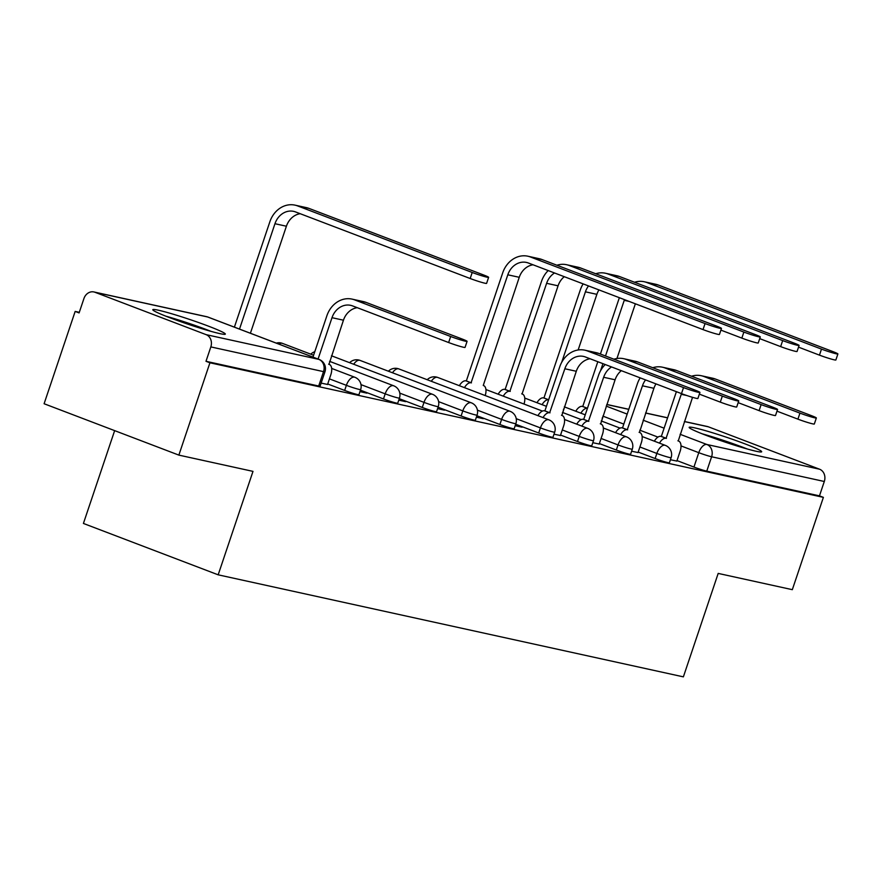 <?xml version="1.0" encoding="UTF-8"?>
<svg xmlns="http://www.w3.org/2000/svg" width="882" height="882" viewBox="0 0 882 882"><rect width="100%" height="100%" fill="white"/><g stroke="black" fill="none" stroke-linecap="round" stroke-linejoin="round"><path stroke-width="1.32" d="M638.182 452.08L655.128 458.541A9.812 0.65 18.6 0 0 667.961 462.631A9.812 0.65 18.6 0 0 669.405 462.763L671.125 457.659A9.812 0.65 -161.4 0 1 669.681 457.526A9.812 0.65 -161.4 0 1 656.847 453.447L639.902 446.987M599.374 443.569L616.32 450.029A9.812 0.65 18.6 0 0 629.153 454.12A9.812 0.65 18.6 0 0 630.597 454.252L632.306 449.147A9.812 0.65 -161.4 0 1 630.873 449.015A9.812 0.65 -161.4 0 1 618.039 444.925L601.094 438.464M560.566 435.058L577.512 441.518A9.812 0.65 18.6 0 0 590.345 445.608A9.812 0.65 18.6 0 0 591.789 445.741L593.498 440.636A9.812 0.65 -161.4 0 1 592.065 440.504A9.812 0.65 -161.4 0 1 579.231 436.414L562.286 429.953M515.683 424.231L538.704 433.007A9.812 0.65 18.6 0 0 551.537 437.097A9.812 0.65 18.6 0 0 552.981 437.229L554.69 432.125A9.812 0.65 -161.4 0 1 553.257 431.993A9.812 0.65 -161.4 0 1 540.423 427.902L516.235 418.685M476.875 415.72L499.896 424.496A9.812 0.65 18.6 0 0 512.729 428.575A9.812 0.65 18.6 0 0 514.173 428.718L515.882 423.614A9.812 0.65 -161.4 0 1 514.449 423.481A9.812 0.65 -161.4 0 1 501.615 419.391L477.427 410.163M438.067 407.197L461.088 415.984A9.812 0.65 18.6 0 0 473.921 420.064A9.812 0.65 18.6 0 0 475.365 420.196L477.074 415.102A9.812 0.65 -161.4 0 1 475.641 414.959A9.812 0.65 -161.4 0 1 462.807 410.88L438.619 401.652M399.248 398.686L422.28 407.462A9.812 0.65 18.6 0 0 435.113 411.552A9.812 0.65 18.6 0 0 436.557 411.685L438.266 406.58A9.812 0.65 -161.4 0 1 436.833 406.448A9.812 0.65 -161.4 0 1 423.999 402.368L399.811 393.14M360.44 390.175L383.472 398.951A9.812 0.65 18.6 0 0 396.305 403.041A9.812 0.65 18.6 0 0 397.749 403.173L399.458 398.069A9.812 0.65 -161.4 0 1 398.025 397.936A9.812 0.65 -161.4 0 1 385.191 393.846L361.003 384.629M327.718 383.979L344.664 390.439A9.812 0.65 18.6 0 0 357.497 394.53A9.812 0.65 18.6 0 0 358.941 394.662L360.65 389.557A9.812 0.65 -161.4 0 1 359.217 389.425A9.812 0.65 -161.4 0 1 346.383 385.335L329.438 378.874M158.418 310.221A38.257 2.514 18.6 0 0 152.806 309.703A38.257 2.514 18.6 0 0 178.583 320.938A38.257 2.514 18.6 0 0 219.706 333.583A38.257 2.514 18.6 0 0 225.329 334.113A38.257 2.514 18.6 0 0 199.553 322.878A38.257 2.514 18.6 0 0 158.418 310.221M694.773 427.88A38.257 2.514 18.6 0 0 689.151 427.351A38.257 2.514 18.6 0 0 714.927 438.586A38.257 2.514 18.6 0 0 756.061 451.242A38.257 2.514 18.6 0 0 761.684 451.76A38.257 2.514 18.6 0 0 735.908 440.526A38.257 2.514 18.6 0 0 694.773 427.88M79.292 312.327L75.168 311.412L79.093 312.912L83.933 298.535A9.812 8.379 -77.6 0 1 93.9 291.953A9.812 8.379 -77.6 0 1 94.914 292.251L206.101 334.642L318.788 359.36L207.612 316.969L94.914 292.251M114.649 430.625L83.415 523.445L218.174 574.821L252.991 471.374L178.859 455.112L209.927 362.789L823.391 497.36L792.323 589.672L718.191 573.41L683.374 676.858L218.174 574.821M178.859 455.112L44.1 403.736L75.168 311.412M684.41 421.486L707.364 426.513A9.812 8.379 102.4 0 1 708.389 426.822L819.565 469.213A9.812 8.379 102.4 0 1 824.306 481.484L819.466 495.86L706.769 471.142A9.812 0.65 -161.4 0 1 693.936 467.063L676.99 460.591M819.466 495.86L823.391 497.36M205.991 361.3L318.689 386.018A9.812 0.65 18.6 0 0 320.122 386.151L324.962 371.763A9.812 0.65 -161.4 0 1 323.529 371.631L210.831 346.913L205.991 361.3L209.927 362.789M210.831 346.913A9.812 8.379 -77.6 0 0 206.101 334.642M321.147 383.119L327.564 384.442M359.955 391.63L366.879 393.152L360.981 390.902L360.683 391.795M398.763 400.141L405.687 401.663L399.8 399.414L399.491 400.307M437.571 408.664L444.495 410.174L438.608 407.936L438.299 408.818M476.379 417.175L483.303 418.696L477.416 416.447L477.107 417.329M515.187 425.686L522.111 427.208L516.224 424.959L515.915 425.841M553.995 434.198L560.412 435.521M592.803 442.709L599.22 444.032M631.611 451.22L638.028 452.543M670.419 459.731L676.836 461.065M360.981 390.902L360.253 390.748M399.8 399.414L399.061 399.259M438.608 407.936L437.869 407.771M477.416 416.447L476.677 416.282M516.224 424.959L515.485 424.793M450.669 336.505A11.279 0.739 18.6 0 0 461.44 340.143A11.279 0.739 18.6 0 0 467.085 341.356A11.279 0.739 18.6 0 0 462.113 339.008L366.052 302.394A24.773 21.168 102.4 0 0 363.472 301.622L352.028 299.108A24.773 21.168 102.4 0 1 354.608 299.88L450.669 336.505L448.64 342.536L352.579 305.911A18.39 15.722 -77.6 0 0 350.672 305.337A18.39 15.722 -77.6 0 0 331.996 317.685L318.071 359.051M467.085 341.356L465.057 347.387A11.279 0.739 -161.4 0 1 459.412 346.174A11.279 0.739 -161.4 0 1 448.64 342.536M312.967 357.111L326.891 315.745A24.773 21.168 102.4 0 1 352.028 299.108M327.531 384.519L330.827 374.718A9.812 5.049 110.9 0 0 329.35 364.464A9.812 5.049 110.9 0 0 328.975 364.354L343.44 320.199A18.39 15.722 -77.6 0 1 357.221 307.686M472.212 272.483A11.279 0.739 18.6 0 0 482.983 276.121A11.279 0.739 18.6 0 0 488.628 277.334A11.279 0.739 18.6 0 0 483.656 274.997L309.02 208.417L297.576 205.903L472.212 272.483L470.183 278.514L295.547 211.934A18.39 15.722 -77.6 0 0 293.64 211.36A18.39 15.722 -77.6 0 0 274.964 223.719L239.496 329.096M488.628 277.334L486.599 283.365A11.279 0.739 -161.4 0 1 480.955 282.152A11.279 0.739 -161.4 0 1 470.183 278.514M300.189 213.709A18.39 15.722 -77.6 0 0 286.407 226.222L250.389 333.253M234.392 327.156L269.859 221.768A24.773 21.168 102.4 0 1 295.007 205.142A24.773 21.168 102.4 0 1 297.576 205.903M295.007 205.142L306.451 207.645A24.773 21.168 102.4 0 1 309.02 208.417M169.796 317.696A33.108 2.172 -161.4 0 1 206.95 330.21M211.03 331.367A38.014 2.503 18.6 0 0 165.849 316.164M706.151 435.355A33.108 2.172 -161.4 0 1 743.306 447.858M747.385 449.026A38.014 2.503 18.6 0 0 702.204 433.823M683.517 387.584A11.279 0.739 18.6 0 0 694.288 391.222A11.279 0.739 18.6 0 0 699.933 392.435A11.279 0.739 18.6 0 0 694.961 390.087L598.9 353.473A24.773 21.168 102.4 0 0 596.331 352.701L584.887 350.187A24.773 21.168 102.4 0 1 587.456 350.959L683.517 387.584L681.488 393.615L585.428 356.99A18.39 15.722 -77.6 0 0 583.52 356.416A18.39 15.722 -77.6 0 0 564.844 368.764L549.64 412.754A9.812 5.049 110.9 0 0 543.047 417.594M699.933 392.435L697.905 398.466A11.279 0.739 -161.4 0 1 692.26 397.253A11.279 0.739 -161.4 0 1 681.488 393.615A18.39 15.722 -77.6 0 0 681.268 394.309L666.064 438.299A9.812 5.049 110.9 0 0 659.471 443.139M550.015 412.842L544.9 410.891L559.739 366.824A24.773 21.168 102.4 0 1 584.887 350.187M537.932 415.654A9.812 5.049 -69.1 0 1 544.536 410.803L544.9 410.891M560.379 435.598L563.686 425.797A9.812 5.049 110.9 0 0 562.198 415.543A9.812 5.049 110.9 0 0 561.834 415.433L576.288 371.278A18.39 15.722 -77.6 0 1 590.069 358.753M705.06 323.562A11.279 0.739 18.6 0 0 715.831 327.2A11.279 0.739 18.6 0 0 721.476 328.413A11.279 0.739 18.6 0 0 716.504 326.075L541.868 259.495L530.435 256.982L705.06 323.562L703.031 329.592L528.395 263.012A18.39 15.722 -77.6 0 0 526.488 262.439A18.39 15.722 -77.6 0 0 507.812 274.798L471.065 382.799A9.812 5.049 110.9 0 0 464.472 387.639M721.476 328.413L719.447 334.443A11.279 0.739 -161.4 0 1 713.803 333.231A11.279 0.739 -161.4 0 1 703.031 329.592M471.44 382.876L466.335 380.936L502.707 272.847A24.773 21.168 102.4 0 1 527.855 256.21A24.773 21.168 102.4 0 1 530.435 256.982M459.357 385.699A9.812 5.049 -69.1 0 1 465.961 380.848L466.335 380.936M485.199 395.544A9.812 5.049 110.9 0 0 483.623 385.588A9.812 5.049 110.9 0 0 483.259 385.467L519.255 277.301L507.812 274.798M527.855 256.21L539.299 258.724A24.773 21.168 102.4 0 1 541.868 259.495M533.048 264.787A18.39 15.722 -77.6 0 0 519.255 277.301M722.325 396.095A11.279 0.739 18.6 0 0 733.096 399.733A11.279 0.739 18.6 0 0 738.741 400.946A11.279 0.739 18.6 0 0 733.769 398.598L637.708 361.984A24.773 21.168 102.4 0 0 635.139 361.212L623.695 358.698A24.773 21.168 102.4 0 1 626.264 359.47L722.325 396.095L720.296 402.126L699.36 394.144M738.741 400.946L736.713 406.977A11.279 0.739 -161.4 0 1 731.068 405.764A11.279 0.739 -161.4 0 1 720.296 402.126M611.557 366.956A18.39 15.722 -77.6 0 0 603.652 377.276L588.448 421.265A9.812 5.049 110.9 0 0 581.855 426.116M588.823 421.353L583.708 419.402L598.547 375.335A24.773 21.168 102.4 0 1 605.239 364.542M576.74 424.165A9.812 5.049 -69.1 0 1 583.344 419.325L583.708 419.402M599.187 444.109L602.494 434.308A9.812 5.049 110.9 0 0 601.006 424.055A9.812 5.049 110.9 0 0 600.642 423.944L615.096 379.789A18.39 15.722 -77.6 0 1 621.314 370.672M613.949 359.206A24.773 21.168 102.4 0 1 623.695 358.698M743.868 332.073A11.279 0.739 18.6 0 0 754.639 335.711A11.279 0.739 18.6 0 0 760.284 336.924A11.279 0.739 18.6 0 0 755.312 334.587L580.676 268.007L569.243 265.493L743.868 332.073L741.839 338.104L720.903 330.122M760.284 336.924L758.255 342.955A11.279 0.739 -161.4 0 1 752.611 341.742A11.279 0.739 -161.4 0 1 741.839 338.104M554.535 272.979A18.39 15.722 -77.6 0 0 546.62 283.309L509.873 391.31A9.812 5.049 110.9 0 0 503.28 396.15M510.248 391.399L505.143 389.447L541.515 281.358A24.773 21.168 102.4 0 1 548.207 270.565M498.165 394.21A9.812 5.049 -69.1 0 1 504.769 389.359L505.143 389.447M524.007 404.055A9.812 5.049 110.9 0 0 522.431 394.1A9.812 5.049 110.9 0 0 522.067 393.989L558.063 285.812L546.62 283.309M556.917 265.228A24.773 21.168 102.4 0 1 566.663 264.732A24.773 21.168 102.4 0 1 569.243 265.493M566.663 264.732L578.107 267.235A24.773 21.168 102.4 0 1 580.676 268.007M564.282 276.694A18.39 15.722 -77.6 0 0 558.063 285.812M761.133 404.606A11.279 0.739 18.6 0 0 771.904 408.245A11.279 0.739 18.6 0 0 777.549 409.457A11.279 0.739 18.6 0 0 772.577 407.12L676.516 370.495A24.773 21.168 102.4 0 0 673.947 369.723L662.503 367.21A24.773 21.168 102.4 0 1 665.072 367.981L761.133 404.606L759.104 410.637L738.168 402.655M777.549 409.457L775.521 415.488A11.279 0.739 -161.4 0 1 769.876 414.275A11.279 0.739 -161.4 0 1 759.104 410.637M645.558 379.91A18.39 15.722 -77.6 0 0 642.46 385.798L627.256 429.777A9.812 5.049 110.9 0 0 620.663 434.628M627.631 429.865L622.527 427.913L637.355 383.846A24.773 21.168 102.4 0 1 640.178 377.86M615.548 432.676A9.812 5.049 -69.1 0 1 622.152 427.836L622.527 427.913M637.995 452.62L641.302 442.819A9.812 5.049 110.9 0 0 639.814 432.566A9.812 5.049 110.9 0 0 639.45 432.456L653.904 388.3A18.39 15.722 -77.6 0 1 655.988 383.89M652.757 367.717A24.773 21.168 102.4 0 1 662.503 367.21M782.676 340.584A11.279 0.739 18.6 0 0 793.447 344.223A11.279 0.739 18.6 0 0 799.092 345.446A11.279 0.739 18.6 0 0 794.12 343.098L619.495 276.518L608.051 274.015L782.676 340.584L780.647 346.615L759.711 338.633M799.092 345.446L797.063 351.477A11.279 0.739 -161.4 0 1 791.419 350.253A11.279 0.739 -161.4 0 1 780.647 346.615M548.648 399.755L543.951 397.958L580.323 289.869A24.773 21.168 102.4 0 1 583.145 283.883M536.973 402.721A9.812 5.049 -69.1 0 1 543.577 397.881L543.951 397.958M562.815 412.578A9.812 5.049 110.9 0 0 563.554 409.116M598.955 289.913A18.39 15.722 -77.6 0 0 596.871 294.334L578.14 349.989M588.526 285.933A18.39 15.722 -77.6 0 0 585.428 291.821L561.713 362.282M543.577 397.881L548.637 399.811A9.812 5.049 110.9 0 0 542.088 404.673M595.725 273.74A24.773 21.168 102.4 0 1 605.471 273.244A24.773 21.168 102.4 0 1 608.051 274.015M605.471 273.244L616.915 275.746A24.773 21.168 102.4 0 1 619.495 276.518M799.941 413.118A11.279 0.739 18.6 0 0 810.712 416.756A11.279 0.739 18.6 0 0 816.357 417.969A11.279 0.739 18.6 0 0 811.385 415.631L715.324 379.006A24.773 21.168 102.4 0 0 712.755 378.235L701.311 375.732A24.773 21.168 102.4 0 1 703.88 376.493L799.941 413.118L797.912 419.148L776.976 411.166M816.357 417.969L814.329 423.999A11.279 0.739 -161.4 0 1 808.684 422.787A11.279 0.739 -161.4 0 1 797.912 419.148M666.439 438.376L661.335 436.425L676.163 392.358A24.773 21.168 102.4 0 1 676.406 391.674M654.356 441.187A9.812 5.049 -69.1 0 1 660.96 436.347L661.335 436.425M676.814 461.143L680.11 451.341A9.812 5.049 110.9 0 0 678.622 441.077A9.812 5.049 110.9 0 0 678.258 440.967L692.535 397.33M691.565 376.228A24.773 21.168 102.4 0 1 701.311 375.732M821.484 349.107A11.279 0.739 18.6 0 0 832.255 352.734A11.279 0.739 18.6 0 0 837.9 353.958A11.279 0.739 18.6 0 0 832.928 351.609L658.303 285.029L646.859 282.527L821.484 349.107L819.455 355.137L798.519 347.144M837.9 353.958L835.871 359.988A11.279 0.739 -161.4 0 1 830.227 358.765A11.279 0.739 -161.4 0 1 819.455 355.137M587.456 408.267L582.759 406.47L597.82 361.708M575.781 411.233A9.812 5.049 -69.1 0 1 582.385 406.393L582.759 406.47M601.634 421.089A9.812 5.049 110.9 0 0 602.362 417.627M635.36 303.794L616.948 358.5M624.478 299.648A18.39 15.722 -77.6 0 0 624.236 300.332L605.504 355.986M602.924 363.66L600.521 370.793M582.385 406.393L587.445 408.322A9.812 5.049 110.9 0 0 580.896 413.184M600.399 354.035L619.131 298.381A24.773 21.168 102.4 0 1 619.373 297.697M634.533 282.262A24.773 21.168 102.4 0 1 644.279 281.755A24.773 21.168 102.4 0 1 646.859 282.527M644.279 281.755L655.723 284.269A24.773 21.168 102.4 0 1 658.303 285.029M655.128 458.541L656.847 453.447A9.812 5.049 -69.1 0 1 664.94 445.256A9.812 5.049 110.9 0 1 665.315 445.366L642.129 436.524M616.32 450.029L618.039 444.925A9.812 5.049 -69.1 0 1 626.132 436.744A9.812 5.049 110.9 0 1 626.507 436.855L603.321 428.013M577.512 441.518L579.231 436.414A9.812 5.049 -69.1 0 1 587.324 428.233A9.812 5.049 110.9 0 1 587.699 428.343L564.513 419.501M538.704 433.007L540.423 427.902A9.812 5.049 -69.1 0 1 548.516 419.722A9.812 5.049 110.9 0 1 548.891 419.832L437.704 377.441A9.812 5.049 110.9 0 0 437.34 377.331A9.812 5.049 110.9 0 0 431.298 381.278M499.896 424.496L501.615 419.391A9.812 5.049 -69.1 0 1 509.708 411.199A9.812 5.049 110.9 0 1 510.083 411.31L398.896 368.93A9.812 5.049 110.9 0 0 398.532 368.819A9.812 5.049 110.9 0 0 392.49 372.766M461.088 415.984L462.807 410.88A9.812 5.049 -69.1 0 1 470.9 402.688A9.812 5.049 110.9 0 1 471.275 402.798L360.088 360.418A9.812 5.049 110.9 0 0 359.724 360.297A9.812 5.049 110.9 0 0 353.682 364.255M422.28 407.462L423.999 402.368A9.812 5.049 -69.1 0 1 432.092 394.177A9.812 5.049 110.9 0 1 432.467 394.287L331.467 355.777M383.472 398.951L385.191 393.846A9.812 5.049 -69.1 0 1 393.284 385.666A9.812 5.049 110.9 0 1 393.659 385.776L329.592 361.344M344.664 390.439L346.383 385.335A9.812 5.049 -69.1 0 1 354.476 377.154A9.812 5.049 110.9 0 1 354.851 377.264L331.665 368.422M693.936 467.063L698.776 452.675L681.003 445.895M657.95 437.108L639.803 430.195M623.806 424.099L602.869 416.117M606.232 406.117L627.168 414.099M643.165 420.207L664.102 428.189M680.099 434.286L706.879 444.495L819.565 469.213M708.389 426.822L684.388 421.563M667.575 417.87L645.58 413.041M628.767 409.358L606.772 404.529M282.824 343.55A9.812 5.049 110.9 0 0 282.472 343.385A9.812 5.049 110.9 0 0 282.108 343.274A9.812 5.049 110.9 0 0 278.944 344.134M360.44 360.584A9.812 5.049 110.9 0 0 360.088 360.418A9.812 9.812 0 0 0 349.603 362.7M399.248 369.095A9.812 5.049 110.9 0 0 398.896 368.93A9.812 9.812 0 0 0 388.411 371.212M438.056 377.606A9.812 5.049 110.9 0 0 437.704 377.441A9.812 9.812 0 0 0 427.219 379.723M318.689 386.018L323.529 371.631A9.812 8.379 102.4 0 0 318.788 359.36A9.812 5.049 -69.1 0 1 319.163 359.47L207.987 317.079A9.812 5.049 -69.1 0 1 208.328 317.244M706.769 471.142L711.609 456.766A9.812 0.65 -161.4 0 1 698.776 452.675A9.812 5.049 110.9 0 1 706.879 444.495A9.812 8.379 102.4 0 1 711.609 456.766L824.306 481.484M206.586 316.671A9.812 8.379 -77.6 0 1 207.612 316.969A9.812 5.049 -69.1 0 1 207.987 317.079A9.812 9.812 0 0 0 206.586 316.671L93.9 291.953M331.996 317.685L343.44 320.199M354.608 299.88L366.052 302.394M286.407 226.222L274.964 223.719M549.64 412.754L544.536 410.803M564.844 368.764L576.288 371.278M587.456 350.959L598.9 353.473M465.961 380.848L471.065 382.799M588.448 421.265L583.344 419.325M603.652 377.276L615.096 379.789M626.264 359.47L637.708 361.984M504.769 389.359L509.873 391.31M627.256 429.777L622.152 427.836M642.46 385.798L653.904 388.3M665.072 367.981L676.516 370.495M596.871 294.334L585.428 291.821M666.064 438.299L660.96 436.347M681.268 394.309L686.88 395.533M703.88 376.493L715.324 379.006M629.053 301.39L624.236 300.332M360.65 389.557A9.812 9.812 0 0 0 354.851 377.264M313.595 355.248L282.472 343.385A9.812 9.812 0 0 0 276.275 343.12M399.458 398.069A9.812 9.812 0 0 0 393.659 385.776M314.775 351.731A9.812 9.812 0 0 0 310.795 354.189M438.266 406.58A9.812 9.812 0 0 0 432.467 394.287M477.074 415.102A9.812 9.812 0 0 0 471.275 402.798M515.882 423.614A9.812 9.812 0 0 0 510.083 411.31M554.69 432.125A9.812 9.812 0 0 0 548.891 419.832M485.938 389.546L542.43 411.078M593.498 440.636A9.812 9.812 0 0 0 587.699 428.343M524.746 398.058L546.443 406.326M562.44 412.423L581.238 419.589M632.306 449.147A9.812 9.812 0 0 0 626.507 436.855M564.315 406.856L585.251 414.838M601.248 420.946L620.046 428.112M671.125 457.659A9.812 9.812 0 0 0 665.315 445.366M667.597 417.792L645.602 412.974M628.789 409.281L606.794 404.452M324.962 371.763A9.812 9.812 0 0 0 319.163 359.47M329.35 364.464L328.633 364.189M562.198 415.543L561.481 415.268M601.006 424.055L600.289 423.779M521.714 393.824L522.431 394.1M639.814 432.566L639.097 432.29M678.622 441.077L677.905 440.802"/></g></svg>
